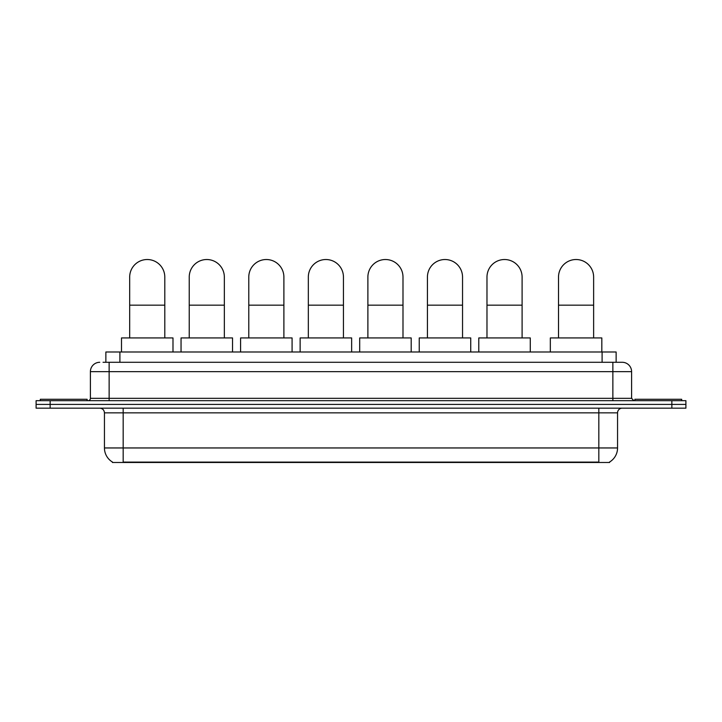 <?xml version="1.0" encoding="UTF-8"?>
<svg xmlns="http://www.w3.org/2000/svg" width="722" height="722" viewBox="0 0 722 722"><rect width="100%" height="100%" fill="white"/><g stroke="black" fill="none" stroke-linecap="round" stroke-linejoin="round"><path stroke-width="1.08" d="M105.863 362.291L105.863 351.984L616.137 351.984L616.137 362.291M609.594 462.017L609.594 462.477L112.406 462.477L112.406 462.017M112.551 462.098A16.389 16.389 0 0 1 104.446 447.956L123.173 447.956L123.173 462.098L598.827 462.098L598.827 447.956L617.554 447.956L617.554 412.849A4.684 4.684 0 0 1 622.229 408.165M104.446 447.956L104.446 412.849C104.176 410.006 102.614 408.444 99.771 408.165M609.449 462.098A16.389 16.389 0 0 0 617.554 447.956M50.143 400.674L685.9 400.674L685.9 404.419L36.1 404.419L36.1 408.165L50.143 408.165L50.143 404.419L36.1 404.419L36.1 400.674L50.143 400.674L50.143 404.419L685.9 404.419L685.9 408.165L50.143 408.165M103.264 362.291L622.229 362.291A9.359 9.359 0 0 1 631.597 371.649L631.597 398.336L633.934 400.674M103.047 362.291L109.13 362.291L109.13 371.649L90.403 371.649L90.403 398.336A2.337 2.337 0 0 1 88.066 400.674M99.771 362.291A9.359 9.359 0 0 0 90.403 371.649M631.597 371.649L612.87 371.649L612.87 362.291L622.229 362.291M87.127 400.674L87.127 399.275L40.315 399.275L40.315 400.674M681.685 400.674L681.685 399.275L634.873 399.275L634.873 400.674M129.68 337.941L129.68 277.086A17.554 17.554 0 0 1 147.243 259.523A17.554 17.554 0 0 1 164.796 277.086A17.554 17.554 0 0 0 147.243 259.523M164.796 337.941L164.796 277.086M172.991 351.984L172.991 337.941L121.495 337.941L121.495 351.984M189.236 337.941L189.236 277.086A17.554 17.554 0 0 1 206.79 259.523A17.554 17.554 0 0 1 224.343 277.086A17.554 17.554 0 0 0 206.79 259.523M224.343 337.941L224.343 277.086M232.538 351.984L232.538 337.941L181.041 337.941L181.041 351.984M248.783 337.941L248.783 277.086A17.554 17.554 0 0 1 266.337 259.523A17.554 17.554 0 0 1 283.89 277.086A17.554 17.554 0 0 0 266.337 259.523M283.89 337.941L283.89 277.086M292.085 351.984L292.085 337.941L240.588 337.941L240.588 351.984M308.33 337.941L308.33 277.086A17.554 17.554 0 0 1 325.893 259.523A17.554 17.554 0 0 1 343.446 277.086A17.554 17.554 0 0 0 325.893 259.523M343.446 337.941L343.446 277.086M351.641 351.984L351.641 337.941L300.135 337.941L300.135 351.984M367.886 337.941L367.886 277.086A17.554 17.554 0 0 1 385.44 259.523A17.554 17.554 0 0 1 402.993 277.086A17.554 17.554 0 0 0 385.44 259.523M402.993 337.941L402.993 277.086M411.188 351.984L411.188 337.941L359.691 337.941L359.691 351.984M427.433 337.941L427.433 277.086A17.554 17.554 0 0 1 444.987 259.523A17.554 17.554 0 0 1 462.54 277.086A17.554 17.554 0 0 0 444.987 259.523M462.54 337.941L462.54 277.086M470.735 351.984L470.735 337.941L419.238 337.941L419.238 351.984M486.98 337.941L486.98 277.086A17.554 17.554 0 0 1 504.534 259.523A17.554 17.554 0 0 1 522.096 277.086A17.554 17.554 0 0 0 504.534 259.523M522.096 337.941L522.096 277.086M530.282 351.984L530.282 337.941L478.785 337.941L478.785 351.984M558.512 337.941L558.512 277.086A17.554 17.554 0 0 1 576.075 259.523A17.554 17.554 0 0 1 593.628 277.086A17.554 17.554 0 0 0 576.075 259.523M593.628 337.941L593.628 277.086M601.823 351.984L601.823 337.941L550.326 337.941L550.326 351.984M596.95 462.477L596.95 462.017M125.05 462.477L125.05 462.017M119.906 362.291L119.906 351.984M602.094 362.291L602.094 351.984M598.827 408.165L598.827 412.849L104.446 412.849M617.554 412.849L598.827 412.849L598.827 447.956L123.173 447.956L123.173 408.165M671.857 408.165L671.857 400.674M109.13 400.674L109.13 398.336L631.597 398.336M90.403 398.336L109.13 398.336L109.13 371.649L612.87 371.649L612.87 400.674M129.68 305.171L164.796 305.171M189.236 305.171L224.343 305.171M248.783 305.171L283.89 305.171M308.33 305.171L343.446 305.171M367.886 305.171L402.993 305.171M427.433 305.171L462.54 305.171M486.98 305.171L522.096 305.171M558.512 305.171L593.628 305.171"/></g></svg>
